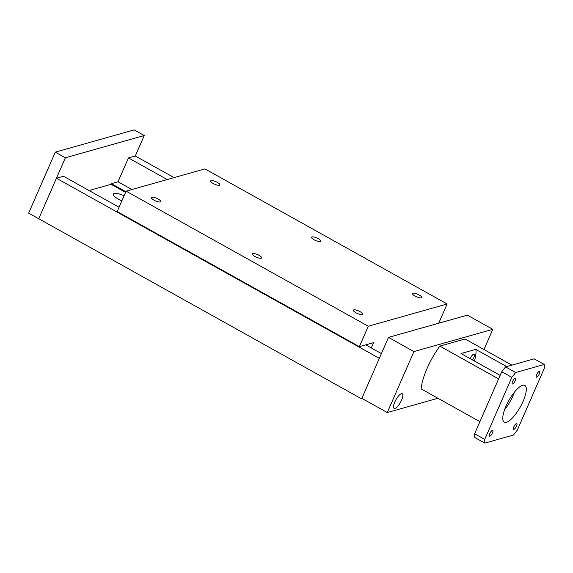 <?xml version="1.0" encoding="UTF-8"?>
<svg xmlns="http://www.w3.org/2000/svg" width="573" height="573" viewBox="0 0 573 573"><rect width="100%" height="100%" fill="white"/><g stroke="black" fill="none" stroke-linecap="round" stroke-linejoin="round"><path stroke-width="0.86" d="M121.863 200.844A9.877 2.786 -156.4 0 1 118.439 199.189A9.877 2.786 -156.4 0 1 113.397 194.104A9.877 2.786 -156.4 0 1 124.09 195.744M174.063 177.623L135.292 155.999L128.445 157.933L118.031 181.777L111.37 183.654L111.083 184.313L89.066 190.523M119.062 207.254L63.481 176.255L56.441 178.239L38.742 218.75L28.65 213.12L55.295 152.139L134.146 129.899L144.238 135.529L135.292 155.999M125.559 192.385L111.083 184.313M125.845 191.726L111.37 183.654M381.417 353.598L365.739 344.853M55.295 152.139L65.379 157.768L38.742 218.75L361.642 398.865L379.34 358.354L56.441 178.239M361.642 398.865L362.38 398.658M167.216 179.557L128.445 157.933M131.897 189.513L118.031 181.777M359.987 311.626A5.035 1.418 -156.4 0 1 362.566 314.212A5.035 1.418 -156.4 0 1 355.912 312.772A5.035 1.418 -156.4 0 1 353.333 310.179A5.035 1.418 -156.4 0 1 359.987 311.626M217.317 182.372A5.035 1.418 -156.4 0 1 219.889 184.964A5.035 1.418 -156.4 0 1 213.235 183.525A5.035 1.418 -156.4 0 1 210.663 180.932A5.035 1.418 -156.4 0 1 217.317 182.372M419.135 294.945A5.035 1.418 -156.4 0 1 421.707 297.53A5.035 1.418 -156.4 0 1 415.053 296.091A5.035 1.418 -156.4 0 1 412.474 293.505A5.035 1.418 -156.4 0 1 419.135 294.945M259.082 255.336A5.035 1.418 -156.4 0 1 261.653 257.929A5.035 1.418 -156.4 0 1 254.999 256.489A5.035 1.418 -156.4 0 1 252.428 253.896A5.035 1.418 -156.4 0 1 259.082 255.336M318.223 238.655A5.035 1.418 -156.4 0 1 320.801 241.247A5.035 1.418 -156.4 0 1 314.147 239.808A5.035 1.418 -156.4 0 1 311.569 237.215A5.035 1.418 -156.4 0 1 318.223 238.655M158.177 199.053A5.035 1.418 -156.4 0 1 160.748 201.646A5.035 1.418 -156.4 0 1 154.094 200.206A5.035 1.418 -156.4 0 1 151.523 197.613A5.035 1.418 -156.4 0 1 158.177 199.053M438.732 323.215L447.126 303.998L204.955 168.906L126.096 191.153L117.171 211.573L359.35 346.658L373.596 342.64L371.275 347.947M447.126 303.998L368.274 326.238L126.096 191.153M368.274 326.238L359.35 346.658M401.587 400.083A8.366 2.614 -60.8 0 1 394.117 408.348A8.366 2.614 -60.8 0 1 394.804 401.995A8.366 2.614 -60.8 0 1 402.267 393.73A8.366 2.614 -60.8 0 1 401.587 400.083M492.787 329.325L467.36 315.143L388.501 337.382L361.864 398.364L387.291 412.546L413.928 351.571L492.787 329.325L483.963 349.53M437.944 398.264L387.291 412.546M388.501 337.382L413.928 351.571M65.379 157.768L144.238 135.529M470.24 358.684A4.376 1.368 -60.8 0 1 470.361 358.383A4.376 1.368 -60.8 0 1 474.272 354.064A4.376 1.368 -60.8 0 1 473.914 357.387A4.376 1.368 -60.8 0 1 472.453 359.923M492.458 432.887A3.309 1.031 -60.8 0 1 489.507 436.153A3.309 1.031 -60.8 0 1 489.772 433.646A3.309 1.031 -60.8 0 1 492.73 430.373A3.309 1.031 -60.8 0 1 492.458 432.887M539.3 373.925A3.309 1.031 -60.8 0 1 536.349 377.192A3.309 1.031 -60.8 0 1 536.622 374.685A3.309 1.031 -60.8 0 1 539.573 371.419A3.309 1.031 -60.8 0 1 539.3 373.925M516.509 426.104A3.309 1.031 -60.8 0 1 513.558 429.37A3.309 1.031 -60.8 0 1 513.823 426.864A3.309 1.031 -60.8 0 1 516.782 423.59A3.309 1.031 -60.8 0 1 516.509 426.104M515.249 380.708A3.309 1.031 -60.8 0 1 512.298 383.974A3.309 1.031 -60.8 0 1 512.57 381.468A3.309 1.031 -60.8 0 1 515.521 378.201A3.309 1.031 -60.8 0 1 515.249 380.708M504.584 409.774A21.065 6.582 119.2 0 0 512.985 395.75A21.065 6.582 119.2 0 0 514.404 392.168M523.077 401.379A21.065 6.582 -60.8 0 1 504.276 422.179A21.065 6.582 -60.8 0 1 506.002 406.193A21.065 6.582 -60.8 0 1 524.804 385.385A21.065 6.582 -60.8 0 1 523.077 401.379M474.437 361.033A30.405 9.497 119.2 0 0 475.776 349.358L506.675 366.591M501.733 371.734L474.637 433.754L474.738 437.471L484.83 443.101L513.415 435.036L517.254 430.208L544.35 368.188L544.25 364.471L534.158 358.841L505.572 366.906L501.733 371.734L511.825 377.363L484.729 439.376L474.637 433.754M500.143 375.372L460.993 353.527L475.776 349.358M511.904 365.116L465.068 338.987L439.813 346.113L498.603 378.903M479.916 421.671L421.126 388.881A39.53 12.348 -60.8 0 1 439.813 346.113M484.729 439.376L484.83 443.101M544.25 364.471L515.664 372.536L505.572 366.906M515.664 372.536L511.825 377.363"/></g></svg>
